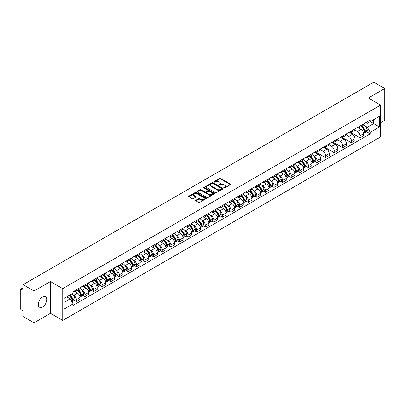 <?xml version="1.0" encoding="UTF-8"?>
<svg xmlns="http://www.w3.org/2000/svg" width="405" height="405" viewBox="0 0 405 405"><rect width="100%" height="100%" fill="white"/><g stroke="black" fill="none" stroke-linecap="round" stroke-linejoin="round"><path stroke-width="0.61" d="M223.894 187.955A0.537 0.309 0 0 0 224.648 187.955L230.394 184.639A0.764 0.44 0 0 0 230.617 184.326A0.764 0.44 0 0 0 230.394 184.017L220.659 178.397A0.764 0.44 0 0 0 219.581 178.397L213.835 181.713A0.537 0.309 0 0 0 214.589 182.149L215.333 181.718A2.445 1.412 0 0 1 218.796 181.718L219.606 182.189A2.445 1.412 0 0 1 220.325 183.187A2.445 1.412 0 0 1 219.606 184.189L218.862 184.614A0.537 0.309 0 0 0 219.621 185.055L220.366 184.624A2.445 1.412 0 0 1 223.823 184.624L224.633 185.09A2.445 1.412 0 0 1 225.352 186.092A2.445 1.412 0 0 1 224.633 187.09L223.894 187.52A0.537 0.309 0 0 0 223.894 187.955L223.894 187.52M42.56 306.939A6.075 3.508 120 0 0 46.535 301.588A6.075 3.508 120 0 0 45.603 296.718A6.075 3.508 120 0 0 42.56 297.017A6.075 3.508 120 0 0 38.591 302.373A6.075 3.508 120 0 0 39.523 307.243A6.075 3.508 120 0 0 42.56 306.939M379.895 104.672A6.075 3.508 120 0 0 379.247 104.085A6.075 3.508 120 0 0 378.422 103.817M195.838 200.186A0.764 0.44 0 0 0 195.615 200.5A0.764 0.44 0 0 0 195.838 200.814L198.571 202.389A0.764 0.44 0 0 0 199.65 202.389L206.034 198.703A0.764 0.44 0 0 0 206.256 198.394A0.764 0.44 0 0 0 206.034 198.08L196.298 192.461A0.764 0.44 0 0 0 195.215 192.461L188.836 196.147A0.764 0.44 0 0 0 188.614 196.455A0.764 0.44 0 0 0 188.836 196.769L192.132 198.673A0.764 0.44 0 0 0 193.215 198.673L195.949 197.098A0.764 0.44 0 0 0 196.172 196.784A0.764 0.44 0 0 0 195.949 196.471L194.309 195.529A2.045 1.18 0 0 1 193.711 194.694A2.045 1.18 0 0 1 194.977 193.6A2.045 1.18 0 0 1 197.205 193.858L203.614 197.559A2.045 1.18 0 0 1 204.211 198.394A2.045 1.18 0 0 1 202.951 199.483A2.045 1.18 0 0 1 200.718 199.23L199.65 198.612A0.764 0.44 0 0 0 198.571 198.612L195.838 200.186L195.838 200.814M62.729 288.618L50.443 281.526L34.025 291.008L23.06 284.675L373.785 82.185L384.75 88.518L368.332 97.995L380.619 105.087L62.729 288.618L62.729 320.431L380.619 136.895L380.619 105.087M215.389 192.679A0.764 0.44 0 0 0 216.467 192.679L222.851 188.993A0.764 0.44 0 0 0 223.074 188.684A0.764 0.44 0 0 0 222.851 188.371L213.116 182.751A0.764 0.44 0 0 0 212.033 182.751L205.654 186.437A0.764 0.44 0 0 0 205.431 186.745A0.764 0.44 0 0 0 205.654 187.059L215.389 192.679M204.004 188.072A0.537 0.309 0 0 1 204.545 188.148L204.545 187.51L214.442 193.225A0.764 0.44 0 0 1 214.665 193.539A0.764 0.44 0 0 1 214.442 193.848L208.059 197.534A0.764 0.44 0 0 1 206.98 197.534L197.245 191.914L197.245 191.292A0.764 0.44 0 0 0 197.022 191.6A0.764 0.44 0 0 0 197.245 191.914M197.245 191.292L199.974 189.712A0.764 0.44 0 0 1 201.057 189.712L205.006 191.99A0.764 0.44 0 0 0 206.084 191.99L207.897 190.947A0.764 0.44 0 0 0 208.124 190.633A0.764 0.44 0 0 0 207.897 190.32L203.786 187.95A0.537 0.309 0 0 1 204.545 187.51M34.025 291.008L34.025 322.815L23.06 316.482L23.06 310.853L21.354 309.871A1.559 0.901 -120 0 1 20.25 307.962L20.25 289.955A1.559 0.901 -120 0 1 20.574 289.241L23.06 287.808M380.619 122.71L384.75 120.326L384.75 88.518M34.025 322.815L50.443 313.333L62.729 320.431M23.06 284.675L23.06 290.304L21.354 289.322A1.559 0.901 -120 0 0 20.574 289.241M359.959 126.082A3.584 2.071 60 0 1 359.215 127.691L362.85 125.591A3.584 2.071 -120 0 0 363.594 123.981M354.795 129.939L357.423 131.458A3.584 2.071 60 0 1 359.959 135.847L363.594 133.746A3.584 2.071 -120 0 0 361.058 129.357L358.455 127.853M363.594 133.746L363.594 135.685L359.959 137.786L350.841 132.526M359.215 127.691A3.584 2.071 60 0 1 357.453 127.529M359.959 135.847L359.959 137.786M351.363 131.043A3.584 2.071 60 0 1 350.619 132.653L354.259 130.552A3.584 2.071 -120 0 0 354.998 128.942M342.25 137.487L351.363 142.747L354.998 140.651L354.998 138.707A3.584 2.071 -120 0 0 352.466 134.318L349.864 132.815M350.619 132.653A3.584 2.071 60 0 1 348.857 132.491M346.204 134.9L348.826 136.419A3.584 2.071 60 0 1 351.363 140.808L351.363 142.747M342.767 136.004A3.584 2.071 60 0 1 342.028 137.614L345.662 135.513A3.584 2.071 -120 0 0 346.407 133.908M333.654 142.449L342.767 147.709L346.407 145.613L346.407 143.669A3.584 2.071 -120 0 0 343.87 139.279L341.268 137.781M342.028 137.614A3.584 2.071 60 0 1 340.261 137.452M337.608 139.867L340.235 141.38A3.584 2.071 60 0 1 342.767 145.77L342.767 147.709M334.176 140.965A3.584 2.071 60 0 1 333.431 142.575L337.066 140.479A3.584 2.071 -120 0 0 337.81 138.869M325.058 147.41L334.176 152.675L337.81 150.574L337.81 148.635A3.584 2.071 -120 0 0 335.274 144.246L332.672 142.742M333.431 142.575A3.584 2.071 60 0 1 331.67 142.413M329.012 144.828L331.639 146.342A3.584 2.071 60 0 1 334.176 150.731L334.176 152.675M325.579 145.932A3.584 2.071 60 0 1 324.835 147.536L328.475 145.441A3.584 2.071 -120 0 0 329.214 143.831M316.462 152.371L325.579 157.636L329.214 155.535L329.214 153.596A3.584 2.071 -120 0 0 326.683 149.207L324.081 147.703M324.835 147.536A3.584 2.071 60 0 1 323.074 147.374M320.421 149.789L323.043 151.303A3.584 2.071 60 0 1 325.579 155.692L325.579 157.636M316.983 150.893A3.584 2.071 60 0 1 316.244 152.503L319.879 150.402A3.584 2.071 -120 0 0 320.618 148.792M315.014 161.458L316.983 162.597L320.623 160.496L320.623 158.557A3.584 2.071 -120 0 0 318.087 154.168L315.485 152.665M316.244 152.503A3.584 2.071 60 0 1 314.477 152.341M313.536 155.738L314.452 156.269A3.584 2.071 60 0 1 316.983 160.658L316.983 162.597M308.392 155.854A3.584 2.071 60 0 1 307.648 157.464L311.283 155.363A3.584 2.071 -120 0 0 312.027 153.753M306.418 166.42L308.392 167.559L312.027 165.458L312.027 163.519A3.584 2.071 -120 0 0 309.491 159.13L306.889 157.626M307.648 157.464A3.584 2.071 60 0 1 305.881 157.302M304.94 160.699L305.856 161.231A3.584 2.071 60 0 1 308.392 165.62L308.392 167.559M299.796 160.815A3.584 2.071 60 0 1 299.052 162.425L302.687 160.324A3.584 2.071 -120 0 0 303.431 158.714M297.822 171.381L299.796 172.52L303.431 170.424L303.431 168.48A3.584 2.071 -120 0 0 300.9 164.091L298.293 162.587M299.052 162.425A3.584 2.071 60 0 1 297.29 162.263M296.344 165.66L297.26 166.192A3.584 2.071 60 0 1 299.796 170.581L299.796 172.52M291.2 165.777A3.584 2.071 60 0 1 290.461 167.386L294.096 165.286A3.584 2.071 -120 0 0 294.835 163.681M289.231 176.347L291.2 177.481L294.835 175.385L294.835 173.441A3.584 2.071 -120 0 0 292.304 169.052L289.702 167.554M290.461 167.386A3.584 2.071 60 0 1 288.694 167.224M287.747 170.621L288.669 171.153A3.584 2.071 60 0 1 291.2 175.542L291.2 177.481M282.604 170.738A3.584 2.071 60 0 1 281.865 172.348L285.5 170.247A3.584 2.071 -120 0 0 286.244 168.642M280.635 181.308L282.604 182.447L286.244 180.346L286.244 178.408A3.584 2.071 -120 0 0 283.708 174.018L281.105 172.515M281.865 172.348A3.584 2.071 60 0 1 280.098 172.186M279.156 175.588L280.073 176.114A3.584 2.071 60 0 1 282.604 180.503L282.604 182.447M274.013 175.704A3.584 2.071 60 0 1 273.269 177.309L276.904 175.213A3.584 2.071 -120 0 0 277.648 173.603M272.038 186.27L274.013 187.409L277.648 185.308L277.648 183.369A3.584 2.071 -120 0 0 275.111 178.98L272.509 177.476M273.269 177.309A3.584 2.071 60 0 1 271.507 177.147M270.56 180.549L271.477 181.076A3.584 2.071 60 0 1 274.013 185.465L274.013 187.409M265.417 180.665A3.584 2.071 60 0 1 264.673 182.27L268.312 180.174A3.584 2.071 -120 0 0 269.052 178.565M263.447 191.231L265.417 192.37L269.052 190.269L269.052 188.33A3.584 2.071 -120 0 0 266.52 183.941L263.918 182.437M264.673 182.27A3.584 2.071 60 0 1 262.911 182.113M261.964 185.51L262.88 186.042A3.584 2.071 60 0 1 265.417 190.431L265.417 192.37M256.821 185.627A3.584 2.071 60 0 1 256.081 187.237L259.716 185.136A3.584 2.071 -120 0 0 260.461 183.526M254.851 196.192L256.821 197.331L260.461 195.23L260.461 193.291A3.584 2.071 -120 0 0 257.924 188.902L255.322 187.399M256.081 187.237A3.584 2.071 60 0 1 254.315 187.075M253.373 190.471L254.289 191.003A3.584 2.071 60 0 1 256.821 195.392L256.821 197.331M248.23 190.588A3.584 2.071 60 0 1 247.485 192.198L251.12 190.097A3.584 2.071 -120 0 0 251.864 188.487M246.255 201.153L248.23 202.292L251.864 200.191L251.864 198.253A3.584 2.071 -120 0 0 249.328 193.863L246.726 192.36M247.485 192.198A3.584 2.071 60 0 1 245.724 192.036M244.777 195.433L245.693 195.964A3.584 2.071 60 0 1 248.23 200.353L248.23 202.292M239.633 195.549A3.584 2.071 60 0 1 238.889 197.159L242.529 195.058A3.584 2.071 -120 0 0 243.268 193.448M237.659 206.115L239.633 207.254L243.268 205.158L243.268 203.214A3.584 2.071 -120 0 0 240.737 198.825L238.13 197.321M238.889 197.159A3.584 2.071 60 0 1 237.127 196.997M236.181 200.394L237.097 200.926A3.584 2.071 60 0 1 239.633 205.315L239.633 207.254M231.037 200.51A3.584 2.071 60 0 1 230.298 202.12L233.933 200.019A3.584 2.071 -120 0 0 234.672 198.415M229.068 211.081L231.037 212.215L234.677 210.119L234.677 208.18A3.584 2.071 -120 0 0 232.141 203.786L229.539 202.287M230.298 202.12A3.584 2.071 60 0 1 228.531 201.958M227.59 205.36L228.506 205.887A3.584 2.071 60 0 1 231.037 210.276L231.037 212.215M222.446 205.472A3.584 2.071 60 0 1 221.702 207.082L225.337 204.986A3.584 2.071 -120 0 0 226.081 203.376M220.472 216.042L222.446 217.181L226.081 215.08L226.081 213.141A3.584 2.071 -120 0 0 223.545 208.752L220.943 207.249M221.702 207.082A3.584 2.071 60 0 1 219.935 206.92M218.994 210.322L219.91 210.848A3.584 2.071 60 0 1 222.446 215.237L222.446 217.181M213.85 210.438A3.584 2.071 60 0 1 213.106 212.043L216.741 209.947A3.584 2.071 -120 0 0 217.485 208.337M211.876 221.003L213.85 222.142L217.485 220.042L217.485 218.103A3.584 2.071 -120 0 0 214.949 213.713L212.347 212.21M213.106 212.043A3.584 2.071 60 0 1 211.344 211.881M210.398 215.283L211.314 215.809A3.584 2.071 60 0 1 213.85 220.204L213.85 222.142M205.254 215.399A3.584 2.071 60 0 1 204.515 217.009L208.15 214.908A3.584 2.071 -120 0 0 208.889 213.298M203.285 225.965L205.254 227.104L208.889 225.003L208.889 223.064A3.584 2.071 -120 0 0 206.358 218.675L203.756 217.171M204.515 217.009A3.584 2.071 60 0 1 202.748 216.847M201.801 220.244L202.723 220.776A3.584 2.071 60 0 1 205.254 225.165L205.254 227.104M196.658 220.36A3.584 2.071 60 0 1 195.919 221.97L199.554 219.869A3.584 2.071 -120 0 0 200.298 218.26M194.689 230.926L196.658 232.065L200.298 229.964L200.298 228.025A3.584 2.071 -120 0 0 197.761 223.636L195.159 222.132M195.919 221.97A3.584 2.071 60 0 1 194.152 221.808M193.21 225.205L194.127 225.737A3.584 2.071 60 0 1 196.658 230.126L196.658 232.065M188.067 225.322A3.584 2.071 60 0 1 187.323 226.932L190.957 224.831A3.584 2.071 -120 0 0 191.702 223.221M186.092 235.887L188.067 237.026L191.702 234.93L191.702 232.986A3.584 2.071 -120 0 0 189.165 228.597L186.563 227.094M187.323 226.932A3.584 2.071 60 0 1 185.561 226.77M184.614 230.167L185.53 230.698A3.584 2.071 60 0 1 188.067 235.087L188.067 237.026M179.471 230.283A3.584 2.071 60 0 1 178.727 231.893L182.366 229.792A3.584 2.071 -120 0 0 183.106 228.187M177.501 240.853L179.471 241.987L183.106 239.892L183.106 237.953A3.584 2.071 -120 0 0 180.574 233.558L177.972 232.06M178.727 231.893A3.584 2.071 60 0 1 176.965 231.731M176.018 235.133L176.934 235.659A3.584 2.071 60 0 1 179.471 240.049L179.471 241.987M170.875 235.244A3.584 2.071 60 0 1 170.135 236.854L173.77 234.758A3.584 2.071 -120 0 0 174.514 233.148M168.905 245.815L170.875 246.954L174.514 244.853L174.514 242.914A3.584 2.071 -120 0 0 171.978 238.525L169.376 237.021M170.135 236.854A3.584 2.071 60 0 1 168.369 236.692M167.427 240.094L168.343 240.621A3.584 2.071 60 0 1 170.875 245.01L170.875 246.954M162.284 240.211A3.584 2.071 60 0 1 161.539 241.815L165.174 239.719A3.584 2.071 -120 0 0 165.918 238.11M160.309 250.776L162.284 251.915L165.918 249.814L165.918 247.875A3.584 2.071 -120 0 0 163.382 243.486L160.78 241.982M161.539 241.815A3.584 2.071 60 0 1 159.773 241.653M158.831 245.055L159.747 245.582A3.584 2.071 60 0 1 162.284 249.976L162.284 251.915M153.687 245.172A3.584 2.071 60 0 1 152.943 246.782L156.583 244.681A3.584 2.071 -120 0 0 157.322 243.071M151.713 255.737L153.687 256.876L157.322 254.775L157.322 252.836A3.584 2.071 -120 0 0 154.791 248.447L152.184 246.944M152.943 246.782A3.584 2.071 60 0 1 151.181 246.62M150.235 250.017L151.151 250.548A3.584 2.071 60 0 1 153.687 254.937L153.687 256.876M145.091 250.133A3.584 2.071 60 0 1 144.352 251.743L147.987 249.642A3.584 2.071 -120 0 0 148.726 248.032M143.122 260.699L145.091 261.838L148.726 259.737L148.726 257.798A3.584 2.071 -120 0 0 146.195 253.409L143.593 251.905M144.352 251.743A3.584 2.071 60 0 1 142.585 251.581M141.644 254.978L142.56 255.509A3.584 2.071 60 0 1 145.091 259.899L145.091 261.838M136.495 255.094A3.584 2.071 60 0 1 135.756 256.704L139.391 254.603A3.584 2.071 -120 0 0 140.135 252.993M134.526 265.66L136.5 266.799L140.135 264.703L140.135 262.759A3.584 2.071 -120 0 0 137.599 258.37L134.997 256.866M135.756 256.704A3.584 2.071 60 0 1 133.989 256.542M133.048 259.939L133.964 260.471A3.584 2.071 60 0 1 136.5 264.86L136.5 266.799M127.904 260.056A3.584 2.071 60 0 1 127.16 261.665L130.795 259.565A3.584 2.071 -120 0 0 131.539 257.96M125.93 270.626L127.904 271.76L131.539 269.664L131.539 267.72A3.584 2.071 -120 0 0 129.003 263.331L126.4 261.833M127.16 261.665A3.584 2.071 60 0 1 125.398 261.503M124.451 264.905L125.368 265.432A3.584 2.071 60 0 1 127.904 269.821L127.904 271.76M119.308 265.017A3.584 2.071 60 0 1 118.564 266.627L122.204 264.526A3.584 2.071 -120 0 0 122.943 262.921M117.339 275.587L119.308 276.726L122.943 274.625L122.943 272.686A3.584 2.071 -120 0 0 120.412 268.297L117.809 266.794M118.564 266.627A3.584 2.071 60 0 1 116.802 266.465M115.855 269.867L116.777 270.393A3.584 2.071 60 0 1 119.308 274.782L119.308 276.726M110.712 269.983A3.584 2.071 60 0 1 109.973 271.588L113.608 269.492A3.584 2.071 -120 0 0 114.352 267.882M108.743 280.549L110.712 281.688L114.352 279.587L114.352 277.648A3.584 2.071 -120 0 0 111.815 273.259L109.213 271.755M109.973 271.588A3.584 2.071 60 0 1 108.206 271.426M107.264 274.828L108.181 275.354A3.584 2.071 60 0 1 110.712 279.744L110.712 281.688M102.121 274.944A3.584 2.071 60 0 1 101.377 276.549L105.011 274.453A3.584 2.071 -120 0 0 105.756 272.843M100.146 285.51L102.121 286.649L105.756 284.548L105.756 282.609A3.584 2.071 -120 0 0 103.219 278.22L100.617 276.716M101.377 276.549A3.584 2.071 60 0 1 99.615 276.392M98.668 279.789L99.584 280.321A3.584 2.071 60 0 1 102.121 284.71L102.121 286.649M93.525 279.906A3.584 2.071 60 0 1 92.78 281.516L96.42 279.415A3.584 2.071 -120 0 0 97.159 277.805M91.55 290.471L93.525 291.61L97.159 289.509L97.159 287.57A3.584 2.071 -120 0 0 94.628 283.181L92.026 281.677M92.78 281.516A3.584 2.071 60 0 1 91.019 281.353M90.072 284.75L90.988 285.282A3.584 2.071 60 0 1 93.525 289.671L93.525 291.61M84.928 284.867A3.584 2.071 60 0 1 84.189 286.477L87.824 284.376A3.584 2.071 -120 0 0 88.568 282.766M82.959 295.432L84.928 296.571L88.568 294.475L88.568 292.531A3.584 2.071 -120 0 0 86.032 288.142L83.43 286.639M84.189 286.477A3.584 2.071 60 0 1 82.423 286.315M81.481 289.712L82.397 290.243A3.584 2.071 60 0 1 84.928 294.632L84.928 296.571M76.337 289.828A3.584 2.071 60 0 1 75.593 291.438L79.228 289.337A3.584 2.071 -120 0 0 79.972 287.727M74.363 300.394L76.337 301.533L79.972 299.437L79.972 297.493A3.584 2.071 -120 0 0 77.436 293.104L74.834 291.605M75.593 291.438A3.584 2.071 60 0 1 73.826 291.276M72.885 294.673L73.801 295.204A3.584 2.071 60 0 1 76.337 299.594L76.337 301.533M366.044 122.568L367.34 123.312L379.515 116.286L373.678 119.657L373.678 123.601L367.34 127.256L365.102 125.965M63.828 302.489L70.166 298.829L73.087 303.887L63.828 309.233L63.828 298.546L73.087 293.2L73.087 291.706L370.261 120.133L370.261 121.627L379.515 126.973L370.261 132.314L367.34 127.256M379.515 116.286L379.515 126.973M73.087 303.887L73.087 305.385L370.261 133.812L370.261 132.314M50.443 281.526L50.443 313.333M70.166 298.829L66.749 296.86M366.581 131.686L370.261 133.812M224.107 188.031L224.633 187.728A2.445 1.412 0 0 0 225.352 186.725L225.352 186.092M220.325 183.187L220.325 183.824A2.445 1.412 0 0 1 219.606 184.822L219.075 185.131M230.384 184.645L220.659 179.03A0.764 0.44 0 0 0 219.581 179.03L214.048 182.225M222.841 188.998L213.116 183.389A0.764 0.44 0 0 0 212.033 183.389L205.664 187.064L205.654 186.437M221.5 188.902A0.537 0.309 0 0 0 221.5 188.462L212.954 183.531A0.537 0.309 0 0 0 212.2 183.531L211.415 183.981A2.445 1.412 0 0 0 210.696 184.984A2.445 1.412 0 0 0 211.415 185.981L217.252 189.353A2.445 1.412 0 0 0 220.715 189.353L221.5 188.902L221.5 189.535A0.537 0.309 0 0 0 221.656 189.317L221.656 188.684M210.696 184.984L210.696 185.622A2.445 1.412 0 0 0 211.415 186.619L211.415 185.981M221.5 189.535L220.715 189.991A2.445 1.412 0 0 1 217.252 189.991L211.415 186.619M197.255 191.919L199.974 190.35L199.974 189.712M208.124 190.633L208.124 191.271A0.764 0.44 0 0 1 207.897 191.58L206.084 192.628A0.764 0.44 0 0 1 205.006 192.628L201.057 190.35A0.764 0.44 0 0 0 199.974 190.35M204.545 188.148L214.432 193.858M209.101 194.359A2.045 1.18 0 0 0 211.329 194.613A2.045 1.18 0 0 0 212.595 193.524A2.045 1.18 0 0 0 211.992 192.689L209.739 191.383A0.764 0.44 0 0 0 208.656 191.383L206.844 192.431A0.764 0.44 0 0 0 206.621 192.739A0.764 0.44 0 0 0 206.844 193.053L209.101 194.359L209.101 194.992A2.045 1.18 0 0 0 211.329 195.25A2.045 1.18 0 0 0 212.595 194.157L212.595 193.524M206.621 192.739L206.621 193.377A0.764 0.44 0 0 0 206.844 193.691L206.844 193.053M209.101 194.992L206.844 193.691M204.211 198.394L204.211 199.027A2.045 1.18 0 0 1 202.951 200.121A2.045 1.18 0 0 1 200.718 199.862L199.65 199.25A0.764 0.44 0 0 0 198.571 199.25L195.848 200.819M193.711 194.694L193.711 195.331A2.045 1.18 0 0 0 194.309 196.162L194.309 195.529M195.949 196.471L195.949 197.098L194.309 196.162M206.023 198.713L196.298 193.099A0.764 0.44 0 0 0 195.215 193.099L188.846 196.774M361.311 126.481A4.911 2.835 60 0 1 361.336 126.497A4.911 2.835 60 0 1 364.566 130.901L364.596 131.002A0.957 0.552 60 0 1 364.444 131.752A0.957 0.552 60 0 1 364.424 131.762M361.098 126.603A5.923 3.417 60 0 1 364.348 131.488L364.378 131.59A1.969 1.134 60 0 1 364.07 133.139L363.579 133.417M364.404 132.703A1.969 1.134 -120 0 0 364.951 132.627A1.969 1.134 -120 0 0 365.259 131.083L365.229 130.982A5.923 3.417 -120 0 0 361.979 126.097M363.518 124.613A5.923 3.417 60 0 1 367.244 129.823L367.269 129.924A1.969 1.134 60 0 1 366.96 131.468L364.951 132.627M359.078 127.757A5.923 3.417 60 0 1 360.313 128.927M363.194 128.937L363.948 129.372M309.744 156.254A4.911 2.835 60 0 1 309.769 156.269A4.911 2.835 60 0 1 312.999 160.674L313.024 160.775A0.957 0.552 60 0 1 312.878 161.524A0.957 0.552 60 0 1 312.852 161.534M309.526 156.376A5.923 3.417 60 0 1 312.781 161.261L312.812 161.362A1.969 1.134 60 0 1 312.498 162.911L312.012 163.19M312.837 162.476A1.969 1.134 -120 0 0 313.384 162.4A1.969 1.134 -120 0 0 313.693 160.856L313.662 160.755A5.923 3.417 -120 0 0 310.407 155.869M311.951 154.381A5.923 3.417 60 0 1 315.672 159.59L315.703 159.697A1.969 1.134 60 0 1 315.394 161.241L313.384 162.4M307.506 157.53A5.923 3.417 60 0 1 308.747 158.699M311.622 158.704L312.376 159.145M301.148 161.215A4.911 2.835 60 0 1 301.173 161.231A4.911 2.835 60 0 1 304.403 165.635L304.433 165.736A0.957 0.552 60 0 1 304.282 166.485A0.957 0.552 60 0 1 304.261 166.495M300.935 161.337A5.923 3.417 60 0 1 304.185 166.222L304.216 166.328A1.969 1.134 60 0 1 303.907 167.873L303.416 168.156M304.241 167.437A1.969 1.134 -120 0 0 304.788 167.361A1.969 1.134 -120 0 0 305.097 165.817L305.071 165.716A5.923 3.417 -120 0 0 301.816 160.831M303.355 159.347A5.923 3.417 60 0 1 307.081 164.557L307.106 164.658A1.969 1.134 60 0 1 306.798 166.202L304.788 167.361M298.915 162.491A5.923 3.417 60 0 1 300.151 163.66M303.031 163.671L303.785 164.106M292.552 166.177A4.911 2.835 60 0 1 292.577 166.192A4.911 2.835 60 0 1 295.807 170.596L295.837 170.697A0.957 0.552 60 0 1 295.685 171.447A0.957 0.552 60 0 1 295.665 171.457M292.339 166.303A5.923 3.417 60 0 1 295.594 171.188L295.62 171.29A1.969 1.134 60 0 1 295.311 172.834L294.82 173.117M295.65 172.398A1.969 1.134 -120 0 0 296.192 172.322A1.969 1.134 -120 0 0 296.506 170.778L296.475 170.677A5.923 3.417 -120 0 0 293.22 165.792M294.764 164.308A5.923 3.417 60 0 1 298.485 169.518L298.515 169.619A1.969 1.134 60 0 1 298.201 171.163L296.192 172.322M290.319 167.457A5.923 3.417 60 0 1 291.554 168.622M294.435 168.632L295.189 169.067M283.961 171.138A4.911 2.835 60 0 1 283.986 171.153A4.911 2.835 60 0 1 287.216 175.557L287.241 175.659A0.957 0.552 60 0 1 287.089 176.408A0.957 0.552 60 0 1 287.069 176.418M283.743 171.264A5.923 3.417 60 0 1 286.998 176.15L287.029 176.251A1.969 1.134 60 0 1 286.715 177.795L286.229 178.078M287.054 177.36A1.969 1.134 -120 0 0 287.596 177.289A1.969 1.134 -120 0 0 287.909 175.74L287.879 175.638A5.923 3.417 -120 0 0 284.624 170.753M286.168 169.27A5.923 3.417 60 0 1 289.889 174.479L289.919 174.58A1.969 1.134 60 0 1 289.61 176.124L287.596 177.289M281.723 172.419A5.923 3.417 60 0 1 282.963 173.583M285.839 173.593L286.593 174.028M275.365 176.099A4.911 2.835 60 0 1 275.39 176.114A4.911 2.835 60 0 1 278.62 180.519L278.65 180.62A0.957 0.552 60 0 1 278.498 181.369A0.957 0.552 60 0 1 278.473 181.384M275.152 176.226A5.923 3.417 60 0 1 278.402 181.111L278.432 181.212A1.969 1.134 60 0 1 278.124 182.756L277.633 183.04M278.458 182.321A1.969 1.134 -120 0 0 279.005 182.25A1.969 1.134 -120 0 0 279.313 180.706L279.283 180.6A5.923 3.417 -120 0 0 276.033 175.714M277.572 174.231A5.923 3.417 60 0 1 281.298 179.44L281.323 179.542A1.969 1.134 60 0 1 281.014 181.086L279.005 182.25M273.132 177.38A5.923 3.417 60 0 1 274.367 178.544M277.248 178.554L278.002 178.99M266.768 181.065A4.911 2.835 60 0 1 266.794 181.076A4.911 2.835 60 0 1 270.024 185.48L270.054 185.586A0.957 0.552 60 0 1 269.902 186.335A0.957 0.552 60 0 1 269.882 186.346M266.556 181.187A5.923 3.417 60 0 1 269.811 186.072L269.836 186.173A1.969 1.134 60 0 1 269.527 187.718L269.036 188.001M269.862 187.282A1.969 1.134 -120 0 0 270.408 187.211A1.969 1.134 -120 0 0 270.717 185.667L270.692 185.566A5.923 3.417 -120 0 0 267.437 180.681M268.981 179.192A5.923 3.417 60 0 1 272.702 184.402L272.732 184.503A1.969 1.134 60 0 1 272.418 186.047L270.408 187.211M264.536 182.341A5.923 3.417 60 0 1 265.771 183.511M268.652 183.516L269.406 183.951M258.177 186.027A4.911 2.835 60 0 1 258.198 186.042A4.911 2.835 60 0 1 261.427 190.446L261.458 190.547A0.957 0.552 60 0 1 261.306 191.297A0.957 0.552 60 0 1 261.286 191.307M257.96 186.148A5.923 3.417 60 0 1 261.215 191.033L261.245 191.135A1.969 1.134 60 0 1 260.931 192.684L260.445 192.962M261.271 192.248A1.969 1.134 -120 0 0 261.812 192.173A1.969 1.134 -120 0 0 262.126 190.628L262.096 190.527A5.923 3.417 -120 0 0 258.841 185.642M260.385 184.153A5.923 3.417 60 0 1 264.106 189.363L264.136 189.469A1.969 1.134 60 0 1 263.827 191.013L261.812 192.173M255.94 187.302A5.923 3.417 60 0 1 257.175 188.472M260.056 188.477L260.81 188.917M249.581 190.988A4.911 2.835 60 0 1 249.607 191.003A4.911 2.835 60 0 1 252.836 195.407L252.862 195.509A0.957 0.552 60 0 1 252.715 196.258A0.957 0.552 60 0 1 252.69 196.268M249.364 191.109A5.923 3.417 60 0 1 252.619 195.995L252.649 196.101A1.969 1.134 60 0 1 252.34 197.645L251.849 197.923M252.674 197.21A1.969 1.134 -120 0 0 253.221 197.134A1.969 1.134 -120 0 0 253.53 195.59L253.5 195.488A5.923 3.417 -120 0 0 250.249 190.603M251.788 189.12A5.923 3.417 60 0 1 255.514 194.329L255.54 194.43A1.969 1.134 60 0 1 255.231 195.974L253.221 197.134M247.344 192.264A5.923 3.417 60 0 1 248.584 193.433M251.459 193.443L252.219 193.879M240.985 195.949A4.911 2.835 60 0 1 241.01 195.964A4.911 2.835 60 0 1 244.24 200.369L244.271 200.47A0.957 0.552 60 0 1 244.119 201.219A0.957 0.552 60 0 1 244.099 201.229M240.773 196.076A5.923 3.417 60 0 1 244.028 200.961L244.053 201.062A1.969 1.134 60 0 1 243.744 202.606L243.253 202.89M244.078 202.171A1.969 1.134 -120 0 0 244.625 202.095A1.969 1.134 -120 0 0 244.934 200.551L244.909 200.45A5.923 3.417 -120 0 0 241.653 195.564M243.197 194.081A5.923 3.417 60 0 1 246.918 199.29L246.949 199.392A1.969 1.134 60 0 1 246.635 200.936L244.625 202.095M238.753 197.23A5.923 3.417 60 0 1 239.988 198.394M242.868 198.404L243.623 198.84M232.389 200.91A4.911 2.835 60 0 1 232.414 200.926A4.911 2.835 60 0 1 235.644 205.33L235.675 205.431A0.957 0.552 60 0 1 235.523 206.18A0.957 0.552 60 0 1 235.502 206.191M232.176 201.037A5.923 3.417 60 0 1 235.432 205.922L235.462 206.023A1.969 1.134 60 0 1 235.148 207.568L234.662 207.851M235.487 207.132A1.969 1.134 -120 0 0 236.029 207.056A1.969 1.134 -120 0 0 236.343 205.512L236.312 205.411A5.923 3.417 -120 0 0 233.057 200.526M234.601 199.042A5.923 3.417 60 0 1 238.322 204.252L238.353 204.353A1.969 1.134 60 0 1 238.039 205.897L236.029 207.056M230.156 202.191A5.923 3.417 60 0 1 231.392 203.356M234.272 203.366L235.027 203.801M223.798 205.872A4.911 2.835 60 0 1 223.823 205.887A4.911 2.835 60 0 1 227.053 210.291L227.078 210.392A0.957 0.552 60 0 1 226.932 211.142A0.957 0.552 60 0 1 226.906 211.157M223.58 205.998A5.923 3.417 60 0 1 226.835 210.883L226.866 210.985A1.969 1.134 60 0 1 226.552 212.529L226.066 212.812M226.891 212.093A1.969 1.134 -120 0 0 227.438 212.023A1.969 1.134 -120 0 0 227.747 210.473L227.716 210.372A5.923 3.417 -120 0 0 224.461 205.487M226.005 204.004A5.923 3.417 60 0 1 229.726 209.213L229.756 209.314A1.969 1.134 60 0 1 229.448 210.858L227.438 212.023M221.56 207.152A5.923 3.417 60 0 1 222.801 208.317M225.676 208.327L226.43 208.762M215.202 210.838A4.911 2.835 60 0 1 215.227 210.848A4.911 2.835 60 0 1 218.457 215.252L218.487 215.354A0.957 0.552 60 0 1 218.335 216.108A0.957 0.552 60 0 1 218.315 216.118M214.989 210.959A5.923 3.417 60 0 1 218.239 215.845L218.27 215.946A1.969 1.134 60 0 1 217.961 217.49L217.47 217.774M218.295 217.055A1.969 1.134 -120 0 0 218.842 216.984A1.969 1.134 -120 0 0 219.151 215.44L219.125 215.339A5.923 3.417 -120 0 0 215.87 210.448M217.409 208.965A5.923 3.417 60 0 1 221.135 214.174L221.16 214.275A1.969 1.134 60 0 1 220.852 215.819L218.842 216.984M212.969 212.114A5.923 3.417 60 0 1 214.204 213.283M217.085 213.288L217.839 213.724M206.606 215.799A4.911 2.835 60 0 1 206.631 215.809A4.911 2.835 60 0 1 209.861 220.219L209.891 220.32A0.957 0.552 60 0 1 209.739 221.069A0.957 0.552 60 0 1 209.719 221.079M206.393 215.921A5.923 3.417 60 0 1 209.648 220.806L209.674 220.907A1.969 1.134 60 0 1 209.365 222.451L208.874 222.735M209.699 222.021A1.969 1.134 -120 0 0 210.246 221.945A1.969 1.134 -120 0 0 210.559 220.401L210.529 220.3A5.923 3.417 -120 0 0 207.274 215.414M208.818 213.926A5.923 3.417 60 0 1 212.539 219.135L212.569 219.237A1.969 1.134 60 0 1 212.255 220.786L210.246 221.945M204.373 217.075A5.923 3.417 60 0 1 205.608 218.244M208.489 218.249L209.243 218.685M198.015 220.76A4.911 2.835 60 0 1 198.04 220.776A4.911 2.835 60 0 1 201.265 225.18L201.295 225.281A0.957 0.552 60 0 1 201.143 226.03A0.957 0.552 60 0 1 201.123 226.041M197.797 220.882A5.923 3.417 60 0 1 201.052 225.767L201.082 225.874A1.969 1.134 60 0 1 200.769 227.418L200.283 227.696M201.108 226.982A1.969 1.134 -120 0 0 201.649 226.906A1.969 1.134 -120 0 0 201.963 225.362L201.933 225.261A5.923 3.417 -120 0 0 198.678 220.376M200.222 218.892A5.923 3.417 60 0 1 203.943 224.102L203.973 224.203A1.969 1.134 60 0 1 203.664 225.747L201.649 226.906M195.777 222.036A5.923 3.417 60 0 1 197.017 223.206M199.893 223.216L200.647 223.651M189.418 225.722A4.911 2.835 60 0 1 189.444 225.737A4.911 2.835 60 0 1 192.674 230.141L192.699 230.243A0.957 0.552 60 0 1 192.552 230.992A0.957 0.552 60 0 1 192.527 231.002M189.206 225.843A5.923 3.417 60 0 1 192.456 230.734L192.486 230.835A1.969 1.134 60 0 1 192.178 232.379L191.686 232.662M192.512 231.944A1.969 1.134 -120 0 0 193.058 231.868A1.969 1.134 -120 0 0 193.367 230.323L193.337 230.222A5.923 3.417 -120 0 0 190.087 225.337M191.626 223.854A5.923 3.417 60 0 1 195.352 229.063L195.377 229.164A1.969 1.134 60 0 1 195.068 230.708L193.058 231.868M187.186 227.002A5.923 3.417 60 0 1 188.421 228.167M191.302 228.177L192.056 228.612M180.822 230.683A4.911 2.835 60 0 1 180.848 230.698A4.911 2.835 60 0 1 184.078 235.102L184.108 235.204A0.957 0.552 60 0 1 183.956 235.953A0.957 0.552 60 0 1 183.936 235.963M180.61 230.809A5.923 3.417 60 0 1 183.865 235.695L183.89 235.796A1.969 1.134 60 0 1 183.581 237.34L183.09 237.624M183.916 236.905A1.969 1.134 -120 0 0 184.462 236.829A1.969 1.134 -120 0 0 184.771 235.285L184.746 235.183A5.923 3.417 -120 0 0 181.491 230.298M183.035 228.815A5.923 3.417 60 0 1 186.756 234.024L186.786 234.125A1.969 1.134 60 0 1 186.472 235.669L184.462 236.829M178.59 231.964A5.923 3.417 60 0 1 179.825 233.128M182.706 233.138L183.46 233.574M172.231 235.644A4.911 2.835 60 0 1 172.252 235.659A4.911 2.835 60 0 1 175.481 240.064L175.512 240.165A0.957 0.552 60 0 1 175.36 240.914A0.957 0.552 60 0 1 175.34 240.929M172.014 235.771A5.923 3.417 60 0 1 175.269 240.656L175.299 240.757A1.969 1.134 60 0 1 174.985 242.301L174.499 242.585M175.325 241.866A1.969 1.134 -120 0 0 175.866 241.795A1.969 1.134 -120 0 0 176.18 240.246L176.15 240.145A5.923 3.417 -120 0 0 172.894 235.259M174.439 233.776A5.923 3.417 60 0 1 178.16 238.985L178.19 239.087A1.969 1.134 60 0 1 177.881 240.631L175.866 241.795M169.994 236.925A5.923 3.417 60 0 1 171.229 238.089M174.109 238.099L174.864 238.535M163.635 240.605A4.911 2.835 60 0 1 163.66 240.621A4.911 2.835 60 0 1 166.89 245.025L166.916 245.126A0.957 0.552 60 0 1 166.769 245.875A0.957 0.552 60 0 1 166.744 245.891M163.417 240.732A5.923 3.417 60 0 1 166.673 245.617L166.703 245.719A1.969 1.134 60 0 1 166.394 247.263L165.903 247.546M166.728 246.827A1.969 1.134 -120 0 0 167.275 246.756A1.969 1.134 -120 0 0 167.584 245.212L167.554 245.111A5.923 3.417 -120 0 0 164.303 240.221M165.842 238.737A5.923 3.417 60 0 1 169.568 243.947L169.594 244.048A1.969 1.134 60 0 1 169.285 245.592L167.275 246.756M161.398 241.886A5.923 3.417 60 0 1 162.638 243.056M165.513 243.061L166.273 243.496M155.039 245.572A4.911 2.835 60 0 1 155.064 245.582A4.911 2.835 60 0 1 158.294 249.991L158.325 250.093A0.957 0.552 60 0 1 158.173 250.842A0.957 0.552 60 0 1 158.152 250.852M154.826 245.693A5.923 3.417 60 0 1 158.077 250.579L158.107 250.68A1.969 1.134 60 0 1 157.798 252.224L157.307 252.507M158.132 251.788A1.969 1.134 -120 0 0 158.679 251.718A1.969 1.134 -120 0 0 158.988 250.174L158.963 250.072A5.923 3.417 -120 0 0 155.707 245.187M157.246 243.699A5.923 3.417 60 0 1 160.972 248.908L161.003 249.009A1.969 1.134 60 0 1 160.689 250.558L158.679 251.718M152.806 246.847A5.923 3.417 60 0 1 154.042 248.017M156.922 248.022L157.677 248.457M146.443 250.533A4.911 2.835 60 0 1 146.468 250.548A4.911 2.835 60 0 1 149.698 254.953L149.728 255.054A0.957 0.552 60 0 1 149.577 255.803A0.957 0.552 60 0 1 149.556 255.813M146.23 250.654A5.923 3.417 60 0 1 149.485 255.54L149.516 255.641A1.969 1.134 60 0 1 149.202 257.19L148.711 257.469M149.541 256.755A1.969 1.134 -120 0 0 150.083 256.679A1.969 1.134 -120 0 0 150.397 255.135L150.366 255.034A5.923 3.417 -120 0 0 147.111 250.148M148.655 248.665A5.923 3.417 60 0 1 152.376 253.874L152.407 253.975A1.969 1.134 60 0 1 152.093 255.52L150.083 256.679M144.21 251.809A5.923 3.417 60 0 1 145.446 252.978M148.326 252.983L149.081 253.424M137.852 255.494A4.911 2.835 60 0 1 137.877 255.509A4.911 2.835 60 0 1 141.107 259.914L141.132 260.015A0.957 0.552 60 0 1 140.981 260.764A0.957 0.552 60 0 1 140.96 260.774M137.634 255.616A5.923 3.417 60 0 1 140.889 260.506L140.92 260.607A1.969 1.134 60 0 1 140.606 262.151L140.12 262.435M140.945 261.716A1.969 1.134 -120 0 0 141.492 261.64A1.969 1.134 -120 0 0 141.801 260.096L141.77 259.995A5.923 3.417 -120 0 0 138.515 255.109M140.059 253.626A5.923 3.417 60 0 1 143.78 258.835L143.81 258.937A1.969 1.134 60 0 1 143.502 260.481L141.492 261.64M135.614 256.77A5.923 3.417 60 0 1 136.855 257.939M139.73 257.95L140.484 258.385M129.256 260.455A4.911 2.835 60 0 1 129.281 260.471A4.911 2.835 60 0 1 132.511 264.875L132.541 264.976A0.957 0.552 60 0 1 132.389 265.726A0.957 0.552 60 0 1 132.369 265.736M129.043 260.582A5.923 3.417 60 0 1 132.293 265.467L132.324 265.569A1.969 1.134 60 0 1 132.015 267.113L131.524 267.396M132.349 266.677A1.969 1.134 -120 0 0 132.896 266.601A1.969 1.134 -120 0 0 133.204 265.057L133.179 264.956A5.923 3.417 -120 0 0 129.924 260.071M131.463 258.587A5.923 3.417 60 0 1 135.189 263.797L135.214 263.898A1.969 1.134 60 0 1 134.905 265.442L132.896 266.601M127.023 261.736A5.923 3.417 60 0 1 128.258 262.901M131.139 262.911L131.893 263.346M120.66 265.417A4.911 2.835 60 0 1 120.685 265.432A4.911 2.835 60 0 1 123.915 269.836L123.945 269.938A0.957 0.552 60 0 1 123.793 270.687A0.957 0.552 60 0 1 123.773 270.702M120.447 265.543A5.923 3.417 60 0 1 123.702 270.429L123.727 270.53A1.969 1.134 60 0 1 123.419 272.074L122.928 272.357M123.753 271.639A1.969 1.134 -120 0 0 124.3 271.568A1.969 1.134 -120 0 0 124.613 270.019L124.583 269.917A5.923 3.417 -120 0 0 121.328 265.032M122.872 263.549A5.923 3.417 60 0 1 126.593 268.758L126.623 268.859A1.969 1.134 60 0 1 126.309 270.403L124.3 271.568M118.427 266.698A5.923 3.417 60 0 1 119.662 267.862M122.543 267.872L123.297 268.307M112.069 270.378A4.911 2.835 60 0 1 112.089 270.393A4.911 2.835 60 0 1 115.319 274.798L115.349 274.899A0.957 0.552 60 0 1 115.197 275.648A0.957 0.552 60 0 1 115.177 275.663M111.851 270.505A5.923 3.417 60 0 1 115.106 275.39L115.136 275.491A1.969 1.134 60 0 1 114.823 277.035L114.337 277.319M115.162 276.6A1.969 1.134 -120 0 0 115.703 276.529A1.969 1.134 -120 0 0 116.017 274.985L115.987 274.879A5.923 3.417 -120 0 0 112.732 269.993M114.276 268.51A5.923 3.417 60 0 1 117.997 273.719L118.027 273.82A1.969 1.134 60 0 1 117.718 275.365L115.703 276.529M109.831 271.659A5.923 3.417 60 0 1 111.071 272.828M113.947 272.833L114.701 273.269M103.472 275.344A4.911 2.835 60 0 1 103.498 275.354A4.911 2.835 60 0 1 106.728 279.759L106.753 279.865A0.957 0.552 60 0 1 106.606 280.614A0.957 0.552 60 0 1 106.581 280.625M103.255 275.466A5.923 3.417 60 0 1 106.51 280.351L106.54 280.452A1.969 1.134 60 0 1 106.231 281.996L105.74 282.28M106.566 281.561A1.969 1.134 -120 0 0 107.112 281.49A1.969 1.134 -120 0 0 107.421 279.946L107.391 279.845A5.923 3.417 -120 0 0 104.141 274.96M105.68 273.471A5.923 3.417 60 0 1 109.406 278.68L109.431 278.782A1.969 1.134 60 0 1 109.122 280.331L107.112 281.49M101.24 276.62A5.923 3.417 60 0 1 102.475 277.789M105.351 277.795L106.11 278.23M94.876 280.306A4.911 2.835 60 0 1 94.902 280.321A4.911 2.835 60 0 1 98.132 284.725L98.162 284.826A0.957 0.552 60 0 1 98.01 285.576A0.957 0.552 60 0 1 97.99 285.586M94.664 280.427A5.923 3.417 60 0 1 97.919 285.312L97.944 285.414A1.969 1.134 60 0 1 97.635 286.963L97.144 287.241M97.969 286.527A1.969 1.134 -120 0 0 98.516 286.451A1.969 1.134 -120 0 0 98.825 284.907L98.8 284.806A5.923 3.417 -120 0 0 95.545 279.921M97.089 278.432A5.923 3.417 60 0 1 100.81 283.642L100.84 283.748A1.969 1.134 60 0 1 100.526 285.292L98.516 286.451M92.644 281.581A5.923 3.417 60 0 1 93.879 282.751M96.76 282.756L97.514 283.196M86.28 285.267A4.911 2.835 60 0 1 86.305 285.282A4.911 2.835 60 0 1 89.535 289.686L89.566 289.788A0.957 0.552 60 0 1 89.414 290.537A0.957 0.552 60 0 1 89.394 290.547M86.068 285.388A5.923 3.417 60 0 1 89.323 290.274L89.353 290.38A1.969 1.134 60 0 1 89.039 291.924L88.553 292.202M89.378 291.489A1.969 1.134 -120 0 0 89.92 291.413A1.969 1.134 -120 0 0 90.234 289.869L90.204 289.767A5.923 3.417 -120 0 0 86.948 284.882M88.493 283.399A5.923 3.417 60 0 1 92.213 288.608L92.244 288.709A1.969 1.134 60 0 1 91.935 290.253L89.92 291.413M84.048 286.543A5.923 3.417 60 0 1 85.283 287.712M88.163 287.722L88.918 288.158M77.689 290.228A4.911 2.835 60 0 1 77.714 290.243A4.911 2.835 60 0 1 80.944 294.648L80.97 294.749A0.957 0.552 60 0 1 80.823 295.498A0.957 0.552 60 0 1 80.797 295.508M77.471 290.355A5.923 3.417 60 0 1 80.727 295.24L80.757 295.341A1.969 1.134 60 0 1 80.443 296.885L79.957 297.169M80.782 296.45A1.969 1.134 -120 0 0 81.329 296.374A1.969 1.134 -120 0 0 81.638 294.83L81.607 294.729A5.923 3.417 -120 0 0 78.352 289.843M79.896 288.36A5.923 3.417 60 0 1 83.622 293.569L83.648 293.671A1.969 1.134 60 0 1 83.339 295.215L81.329 296.374M75.451 291.509A5.923 3.417 60 0 1 76.692 292.673M79.567 292.683L80.327 293.119M69.356 295.351A4.911 2.835 60 0 1 72.348 299.609L72.379 299.71A0.957 0.552 60 0 1 72.227 300.459A0.957 0.552 60 0 1 72.206 300.469M69.108 295.498A5.923 3.417 60 0 1 72.13 300.201L72.161 300.302A1.969 1.134 60 0 1 71.893 301.821M72.186 301.411A1.969 1.134 -120 0 0 72.733 301.335A1.969 1.134 -120 0 0 73.042 299.791L73.016 299.69A5.923 3.417 -120 0 0 69.989 294.987M71.999 293.827A5.923 3.417 60 0 1 75.026 298.531L75.057 298.632A1.969 1.134 60 0 1 74.743 300.176L72.733 301.335M67.098 296.657A5.923 3.417 60 0 1 68.096 297.634M70.976 297.645L71.731 298.08M84.928 294.632L88.568 292.531M93.525 289.671L97.159 287.57M102.121 284.71L105.756 282.609M110.712 279.744L114.352 277.648M119.308 274.782L122.943 272.686M127.904 269.821L131.539 267.72M136.5 264.86L140.135 262.759M145.091 259.899L148.726 257.798M153.687 254.937L157.322 252.836M162.284 249.976L165.918 247.875M170.875 245.01L174.514 242.914M179.471 240.049L183.106 237.953M188.067 235.087L191.702 232.986M196.658 230.126L200.298 228.025M205.254 225.165L208.889 223.064M213.85 220.204L217.485 218.103M222.446 215.237L226.081 213.141M231.037 210.276L234.677 208.18M239.633 205.315L243.268 203.214M248.23 200.353L251.864 198.253M256.821 195.392L260.461 193.291M265.417 190.431L269.052 188.33M274.013 185.465L277.648 183.369M282.604 180.503L286.244 178.408M291.2 175.542L294.835 173.441M299.796 170.581L303.431 168.48M308.392 165.62L312.027 163.519M316.983 160.658L320.623 158.557M325.579 155.692L329.214 153.596M334.176 150.731L337.81 148.635M342.767 145.77L346.407 143.669M351.363 140.808L354.998 138.707M76.337 299.594L79.972 297.493M73.801 295.204L77.436 293.104M82.397 290.243L86.032 288.142M90.988 285.282L94.628 283.181M99.584 280.321L103.219 278.22M108.181 275.354L111.815 273.259M116.777 270.393L120.412 268.297M125.368 265.432L129.003 263.331M133.964 260.471L137.599 258.37M142.56 255.509L146.195 253.409M151.151 250.548L154.791 248.447M159.747 245.582L163.382 243.486M168.343 240.621L171.978 238.525M176.934 235.659L180.574 233.558M185.53 230.698L189.165 228.597M194.127 225.737L197.761 223.636M202.723 220.776L206.358 218.675M211.314 215.809L214.949 213.713M219.91 210.848L223.545 208.752M228.506 205.887L232.141 203.786M237.097 200.926L240.737 198.825M245.693 195.964L249.328 193.863M254.289 191.003L257.924 188.902M262.88 186.042L266.52 183.941M271.477 181.076L275.111 178.98M280.073 176.114L283.708 174.018M288.669 171.153L292.304 169.052M297.26 166.192L300.9 164.091M305.856 161.231L309.491 159.13M314.452 156.269L318.087 154.168M323.043 151.303L326.683 149.207M331.639 146.342L335.274 144.246M340.235 141.38L343.87 139.279M348.826 136.419L352.466 134.318M357.423 131.458L361.058 129.357M23.06 288.335L21.354 289.322M224.633 187.728L224.633 187.09M218.862 185.055L218.862 184.614M219.606 184.822L219.606 184.189M213.835 182.149L213.835 181.713M219.581 179.03L219.581 178.397M220.659 179.03L220.659 178.397M230.394 184.639L230.394 184.017M212.033 183.389L212.033 182.751M213.116 183.389L213.116 182.751M222.851 188.993L222.851 188.371M217.252 189.991L217.252 189.353M220.715 189.991L220.715 189.353M201.057 190.35L201.057 189.712M205.006 192.628L205.006 191.99M206.084 192.628L206.084 191.99M207.897 191.58L207.897 190.947M214.442 193.848L214.442 193.225M198.571 199.25L198.571 198.612M199.65 199.25L199.65 198.612M200.718 199.862L200.718 199.23M188.836 196.769L188.836 196.147M195.215 193.099L195.215 192.461M196.298 193.099L196.298 192.461M206.034 198.703L206.034 198.08M363.3 132.212L364.378 131.59M365.259 131.083L367.269 129.924M365.229 130.982L367.244 129.823M364.348 131.483L364.642 131.311M363.265 132.116L364.348 131.488M311.734 161.985L312.812 161.362M313.693 160.856L315.703 159.697M313.662 160.755L315.672 159.59M311.698 161.889L313.075 161.084M303.137 166.946L304.216 166.328M305.097 165.817L307.106 164.658M305.071 165.716L307.081 164.557M303.102 166.85L304.479 166.05M294.546 171.912L295.62 171.29M296.506 170.778L298.515 169.619M296.475 170.677L298.485 169.518M294.511 171.811L295.883 171.011M285.95 176.874L287.029 176.251M287.909 175.74L289.919 174.58M287.879 175.638L289.889 174.479M285.915 176.772L287.287 175.972M277.354 181.835L278.432 181.212M279.313 180.706L281.323 179.542M279.283 180.6L281.298 179.44M277.319 181.739L278.696 180.934M268.763 186.796L269.836 186.173M270.717 185.667L272.732 184.503M270.692 185.566L272.702 184.402M268.723 186.7L270.1 185.895M260.167 191.757L261.245 191.135M262.126 190.628L264.136 189.469M262.096 190.527L264.106 189.363M261.21 191.028L261.503 190.856M260.132 191.661L261.215 191.033M251.571 196.719L252.649 196.101M253.53 195.59L255.54 194.43M253.5 195.488L255.514 194.329M251.535 196.622L252.912 195.823M242.975 201.685L244.053 201.062M244.934 200.551L246.949 199.392M244.909 200.45L246.918 199.29M244.023 200.951L244.316 200.784M242.939 201.584L244.028 200.961M234.384 206.646L235.462 206.023M236.343 205.512L238.353 204.353M236.312 205.411L238.322 204.252M234.348 206.545L235.72 205.745M225.787 211.607L226.866 210.985M227.747 210.473L229.756 209.314M227.716 210.372L229.726 209.213M225.752 211.511L227.129 210.706M217.191 216.569L218.27 215.946M219.151 215.44L221.16 214.275M219.125 215.339L221.135 214.174M217.156 216.472L218.533 215.668M208.6 221.53L209.674 220.907M210.559 220.401L212.569 219.237M210.529 220.3L212.539 219.135M208.56 221.434L209.937 220.629M200.004 226.491L201.082 225.874M201.963 225.362L203.973 224.203M201.933 225.261L203.943 224.102M199.969 226.395L201.341 225.595M191.408 231.457L192.486 230.835M193.367 230.323L195.377 229.164M193.337 230.222L195.352 229.063M191.373 231.356L192.75 230.556M182.817 236.419L183.89 235.796M184.771 235.285L186.786 234.125M184.746 235.183L186.756 234.024M182.776 236.317L184.153 235.518M174.221 241.38L175.299 240.757M176.18 240.246L178.19 239.087M176.15 240.145L178.16 238.985M174.185 241.284L175.557 240.479M165.625 246.341L166.703 245.719M167.584 245.212L169.594 244.048M167.554 245.111L169.568 243.947M165.589 246.245L166.966 245.44M157.029 251.302L158.107 250.68M158.988 250.174L161.003 249.009M158.963 250.072L160.972 248.908M156.993 251.206L158.37 250.401M148.438 256.264L149.516 255.641M150.397 255.135L152.407 253.975M150.366 255.034L152.376 253.874M149.48 255.535L149.774 255.363M148.402 256.168L149.485 255.54M139.841 261.225L140.92 260.607M141.801 260.096L143.81 258.937M141.77 259.995L143.78 258.835M140.889 260.496L141.183 260.329M139.806 261.129L140.889 260.506M131.245 266.191L132.324 265.569M133.204 265.057L135.214 263.898M133.179 264.956L135.189 263.797M132.293 265.457L132.587 265.29M131.21 266.09L132.293 265.467M122.654 271.153L123.727 270.53M124.613 270.019L126.623 268.859M124.583 269.917L126.593 268.758M123.697 270.418L123.991 270.251M122.614 271.056L123.702 270.429M114.058 276.114L115.136 275.491M116.017 274.985L118.027 273.82M115.987 274.879L117.997 273.719M115.106 275.385L115.395 275.213M114.023 276.018L115.106 275.39M105.462 281.075L106.54 280.452M107.421 279.946L109.431 278.782M107.391 279.845L109.406 278.68M106.51 280.346L106.804 280.174M105.427 280.979L106.51 280.351M96.871 286.036L97.944 285.414M98.825 284.907L100.84 283.748M98.8 284.806L100.81 283.642M97.914 285.307L98.207 285.135M96.83 285.94L97.919 285.312M88.275 290.998L89.353 290.38M90.234 289.869L92.244 288.709M90.204 289.767L92.213 288.608M89.318 290.269L89.611 290.101M88.239 290.901L89.323 290.274M79.679 295.964L80.757 295.341M81.638 294.83L83.648 293.671M81.607 294.729L83.622 293.569M80.727 295.23L81.02 295.063M79.643 295.863L80.727 295.24M71.3 300.799L72.161 300.302M73.042 299.791L75.057 298.632M73.016 299.69L75.026 298.531M72.13 300.191L72.424 300.024M71.25 300.712L72.13 300.201"/></g></svg>
